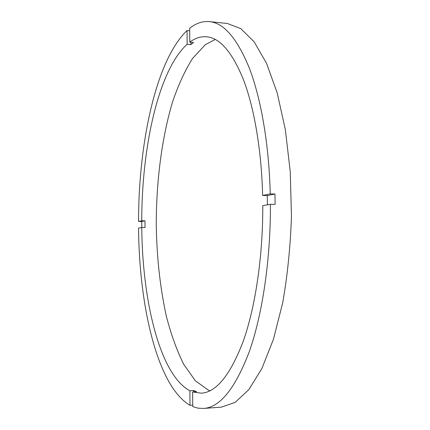 <?xml version="1.0" encoding="UTF-8"?>
<svg xmlns="http://www.w3.org/2000/svg" width="430" height="430" viewBox="0 0 430 430"><rect width="100%" height="100%" fill="white"/><g stroke="black" fill="none" stroke-linecap="round" stroke-linejoin="round"><path stroke-width="0.64" d="M141.733 221.488L141.755 227.508L145.007 227.534L144.98 220.821L141.733 221.488L138.535 221.45C138.573 143.76 155.725 60.506 187.034 30.546L187.141 44.242L190.893 44.591L193.57 42.462L189.786 42.113L189.673 28.289C195.946 23.252 202.519 21.027 209.394 21.613L227.325 23.478L240.854 28.659L254.173 41.85L266.557 63.377L277.21 92.977L285.337 129.645L290.239 171.581L291.465 216.317C290.417 246.648 287.493 275.463 282.709 302.763L273.475 339.168L261.924 368.435L248.889 389.575L235.178 402.356L221.498 407.124L203.519 408.441C219.864 407.5 235.086 388.661 249.185 351.928C262.332 314.921 270.68 259.731 270.4 204.288L262.773 205.664C262.966 256.5 255.339 307.074 243.283 341.13C230.362 374.992 216.338 392.343 201.224 393.187L192.629 391.945L196.521 391.692L193.736 390.521L189.883 390.773L189.995 405.307L192.737 405.114M209.394 21.613C223.874 22.881 237.247 38.533 249.513 68.574C261.075 98.97 269.024 144.475 270.25 193.898L262.628 195.489C261.51 150.113 254.259 108.252 243.649 80.173C232.388 52.39 220.052 37.926 206.631 36.786C200.799 36.313 195.182 38.087 189.786 42.113M262.628 195.489L267.272 195.607L267.412 204.825M215.247 39.469L205.314 44.704L192.613 58.362C184.895 70.627 178.154 85.328 172.392 102.453C161.766 138.17 156.326 181.213 156.251 224.299C156.719 256.979 160.084 287.632 166.356 316.26C171.059 334.406 176.832 350.402 183.685 364.258L195.306 380.733L208.577 390.279L209.91 390.768M189.883 390.773C159.654 374.697 142.308 300.065 141.766 227.508L138.557 228.088C139.11 305.52 157.213 386.167 189.995 405.307M187.034 30.546L189.695 30.804M187.141 44.242C158.175 70.515 141.766 148.001 141.739 220.783L138.535 221.45M203.519 408.441L198.063 408.177L192.748 406.624L192.629 391.945M270.25 193.898L274.974 194.016L267.272 195.607M270.4 204.288L275.13 204.384L274.974 194.016M144.98 220.821L141.739 220.783M193.736 390.521L193.753 391.875M190.877 42.215L190.893 44.591"/></g></svg>
